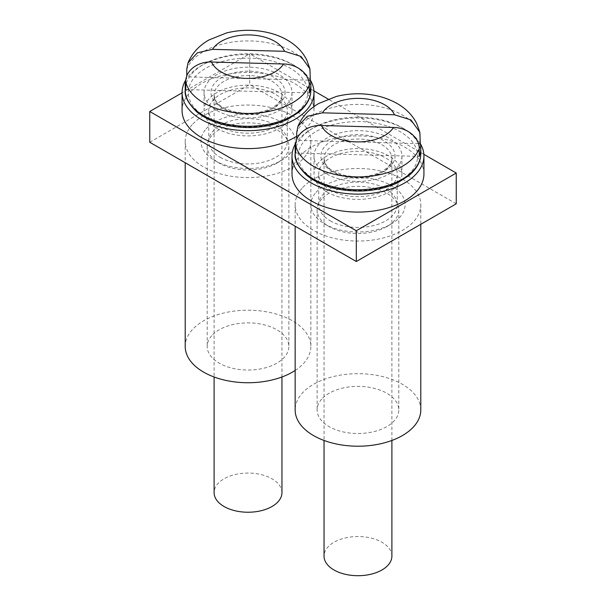<?xml version="1.0" encoding="UTF-8"?>
<svg xmlns="http://www.w3.org/2000/svg" width="606" height="606" viewBox="0 0 606 606"><rect width="100%" height="100%" fill="white"/><g stroke="black" fill="none" stroke-linecap="round" stroke-linejoin="round"><path stroke-width="0.45" stroke-dasharray="3.03 2.27" d="M330.209 220.804A39.261 22.664 0 0 0 372.993 225.72A39.261 22.664 0 0 0 397.233 204.775A39.261 22.664 0 0 0 357.972 182.111A39.261 22.664 0 0 0 318.711 204.775A39.261 22.664 0 0 0 330.209 220.804M220.266 157.333A39.261 22.664 0 0 0 263.057 162.241A39.261 22.664 0 0 0 287.289 141.304A39.261 22.664 0 0 0 248.028 118.632A39.261 22.664 0 0 0 208.767 141.304A39.261 22.664 0 0 0 220.266 157.333M149.75 142.266L249.695 84.56L249.695 53.79L182.073 92.832M456.25 203.813L249.695 84.56M423.859 154.341L328.126 99.066M313.923 90.87L249.695 53.79M330.209 190.026A39.261 22.664 0 0 0 372.993 194.943A39.261 22.664 0 0 0 397.233 173.998A39.261 22.664 0 0 0 357.972 151.333A39.261 22.664 0 0 0 318.711 173.998A39.261 22.664 0 0 0 330.209 190.026M220.266 126.556A39.261 22.664 0 0 0 263.057 131.472A39.261 22.664 0 0 0 287.289 110.527A39.261 22.664 0 0 0 248.028 87.862A39.261 22.664 0 0 0 208.767 110.527A39.261 22.664 0 0 0 220.266 126.556M391.893 556.119A33.921 19.581 0 0 0 357.972 536.537A33.921 19.581 0 0 0 324.043 556.119M418.451 143.652L296.713 140.327A62.819 36.269 0 0 0 295.826 143.039M296.713 140.327L296.713 139.547M295.667 153.007L419.231 156.386M316.059 192.352A47.117 27.202 180 0 1 385.719 182.792A47.117 27.202 180 0 1 391.287 224.008A47.117 27.202 180 0 1 324.657 224.008A47.117 27.202 180 0 1 316.059 192.352M302.091 188.208A62.819 36.269 0 0 0 295.152 204.775A62.819 36.269 0 0 0 357.972 241.044A62.819 36.269 0 0 0 420.791 204.775A62.819 36.269 0 0 0 372.728 169.521A62.819 36.269 0 0 0 302.091 188.208M420.791 409.944A62.819 36.269 0 0 0 372.728 374.69A62.819 36.269 0 0 0 302.091 393.37A62.819 36.269 0 0 0 295.152 409.944M321.65 399.172A40.829 23.573 0 0 0 317.135 409.944A40.829 23.573 0 0 0 357.972 433.517A40.829 23.573 0 0 0 398.801 409.944A40.829 23.573 0 0 0 367.562 387.029A40.829 23.573 0 0 0 321.65 399.172M321.65 199.132A40.829 23.573 0 0 0 317.135 209.903A40.829 23.573 0 0 0 329.096 226.576A40.829 23.573 0 0 0 386.84 226.576A40.829 23.573 0 0 0 398.801 209.903A40.829 23.573 0 0 0 367.562 186.989A40.829 23.573 0 0 0 321.65 199.132M420.269 143.539A65.963 38.08 0 0 0 358.063 117.965A65.963 38.08 0 0 0 295.728 143.44M326.876 173.998A43.973 25.384 0 0 0 374.796 179.505A43.973 25.384 0 0 0 401.945 156.045A43.973 25.384 0 0 0 357.972 130.661A43.973 25.384 0 0 0 313.999 156.045A43.973 25.384 0 0 0 326.876 173.998M423.927 173.998A65.963 38.08 0 0 0 357.972 135.918A65.963 38.08 0 0 0 292.009 173.998M326.876 191.951A43.973 25.384 0 0 0 374.796 197.458A43.973 25.384 0 0 0 401.945 173.998A43.973 25.384 0 0 0 357.972 148.614A43.973 25.384 0 0 0 313.999 173.998A43.973 25.384 0 0 0 326.876 191.951M310.333 80.068A65.963 38.08 0 0 0 248.127 54.495A65.963 38.08 0 0 0 185.792 79.969M216.94 110.527A43.973 25.384 0 0 0 264.86 116.034A43.973 25.384 0 0 0 292.001 92.574A43.973 25.384 0 0 0 248.028 67.19A43.973 25.384 0 0 0 204.055 92.574A43.973 25.384 0 0 0 216.94 110.527M296.713 136.221A65.963 38.08 0 0 0 313.991 110.527A65.963 38.08 0 0 0 248.028 72.447A65.963 38.08 0 0 0 182.073 110.527M216.94 128.48A43.973 25.384 0 0 0 264.86 133.979A43.973 25.384 0 0 0 292.001 110.527A43.973 25.384 0 0 0 248.028 85.143A43.973 25.384 0 0 0 204.055 110.527A43.973 25.384 0 0 0 216.94 128.48M206.123 128.873A47.117 27.202 180 0 1 275.783 119.321A47.117 27.202 180 0 1 281.343 160.537A47.117 27.202 180 0 1 214.713 160.537A47.117 27.202 180 0 1 206.123 128.873M192.147 124.738A62.819 36.269 0 0 0 185.209 141.304A62.819 36.269 0 0 0 248.028 177.573A62.819 36.269 0 0 0 310.848 141.304A62.819 36.269 0 0 0 262.792 106.05A62.819 36.269 0 0 0 192.147 124.738M295.152 370.455A62.819 36.269 0 0 0 310.848 346.465A62.819 36.269 0 0 0 262.792 311.219A62.819 36.269 0 0 0 192.147 329.899A62.819 36.269 0 0 0 185.209 346.465M211.706 335.701A40.829 23.573 0 0 0 207.199 346.465A40.829 23.573 0 0 0 248.028 370.039A40.829 23.573 0 0 0 288.865 346.465A40.829 23.573 0 0 0 257.626 323.551A40.829 23.573 0 0 0 211.706 335.701M211.706 135.661A40.829 23.573 0 0 0 207.199 146.432A40.829 23.573 0 0 0 219.16 163.097A40.829 23.573 0 0 0 276.904 163.097A40.829 23.573 0 0 0 288.865 146.432A40.829 23.573 0 0 0 257.626 123.518A40.829 23.573 0 0 0 211.706 135.661M281.957 492.648A33.921 19.581 0 0 0 248.028 473.066A33.921 19.581 0 0 0 214.107 492.648M308.515 80.181L186.769 76.848A62.819 36.269 0 0 0 185.891 79.568M186.769 76.848L186.769 76.076M185.731 89.529L309.287 92.915M420.269 136.009A62.819 36.269 0 0 0 360.941 104.437A62.819 36.269 0 0 0 296.713 132.631M391.855 159.537A33.921 19.581 0 0 0 391.893 158.613A33.921 19.581 0 0 0 357.972 139.024A33.921 19.581 0 0 0 324.043 158.613A33.921 19.581 0 0 0 357.169 178.194A33.921 19.581 0 0 0 391.855 159.537M394.991 157.06A37.064 21.399 0 0 0 340.981 137.032A37.064 21.399 0 0 0 337.936 174.051A37.064 21.399 0 0 0 394.991 157.06M417.579 157.681A59.676 34.451 0 0 0 330.611 125.427A59.676 34.451 0 0 0 325.717 185.035A59.676 34.451 0 0 0 417.579 157.681M420.791 153.485A62.819 36.269 0 0 0 357.972 117.216A62.819 36.269 0 0 0 295.152 153.485M310.333 72.538A62.819 36.269 0 0 0 251.005 40.958A62.819 36.269 0 0 0 186.769 69.16M281.911 96.066A33.921 19.581 0 0 0 281.957 95.142A33.921 19.581 0 0 0 248.028 75.553A33.921 19.581 0 0 0 214.107 95.142A33.921 19.581 0 0 0 247.225 114.716A33.921 19.581 0 0 0 281.911 96.066M285.055 93.589A37.064 21.399 0 0 0 231.037 73.561A37.064 21.399 0 0 0 228 110.58A37.064 21.399 0 0 0 285.055 93.589M307.643 94.203A59.676 34.451 0 0 0 220.675 61.956A59.676 34.451 0 0 0 215.781 121.564A59.676 34.451 0 0 0 307.643 94.203M310.848 90.014A62.819 36.269 0 0 0 248.028 53.745A62.819 36.269 0 0 0 185.209 90.014M287.289 141.304L287.289 110.527M208.767 141.304L208.767 110.527M397.233 204.775L397.233 173.998M318.711 204.775L318.711 173.998M391.893 440.464L391.862 159.37C392.188 162.082 389.825 165.506 384.765 169.65C373.993 176.535 360.464 178.406 344.185 175.248C333.285 171.589 327.255 168.082 326.111 164.726L325.043 162.885L324.043 158.613L324.043 440.464M295.152 204.775L295.152 226.212M420.791 204.775L420.791 224.288M317.135 209.903L317.135 409.944M398.801 209.903L398.801 409.944M386.84 226.576L391.287 224.008M329.096 226.576L324.657 224.008M313.999 156.045L313.999 173.998M401.945 156.045L401.945 173.998M313.991 106.58L313.991 110.527M204.055 92.574L204.055 110.527M292.001 92.574L292.001 110.527M185.209 141.304L185.209 162.734M310.848 141.304L310.848 346.465M207.199 146.432L207.199 346.465M288.865 146.432L288.865 346.465M276.904 163.097L281.343 160.537M219.16 163.097L214.713 160.537M281.957 376.993L281.919 95.899C282.252 98.604 279.889 102.035 274.829 106.179C264.057 113.064 250.528 114.935 234.249 111.777C223.349 108.118 217.319 104.611 216.168 101.255L215.107 99.414L214.107 95.142L214.107 376.993"/><path stroke-width="0.91" d="M456.25 173.036L356.305 230.742L149.75 111.489L149.75 142.266L356.305 261.512L456.25 203.813L456.25 173.036L423.859 154.341M356.305 230.742L356.305 261.512M328.126 99.066L313.923 90.87M182.073 92.832L149.75 111.489M296.713 139.547L296.713 132.631L297.91 126.449L307.34 116.276L322.475 112.822L394.498 114.792L410.921 119.897L419.852 132.305L420.269 143.705L418.451 143.652M324.043 440.464L324.043 556.119A33.921 19.581 0 0 0 357.169 575.7A33.921 19.581 0 0 0 391.855 557.05A33.921 19.581 0 0 0 391.893 556.119L391.893 440.464M295.826 143.039A62.819 36.269 0 0 0 295.152 148.356A62.819 36.269 0 0 0 295.667 153.007L295.667 145.311A62.819 36.269 0 0 0 354.995 176.884A62.819 36.269 0 0 0 419.231 148.69C419.564 137.509 407.035 127.487 393.461 127.472L321.438 125.495C307.909 124.76 295.319 134.115 295.667 145.311M419.231 148.69L419.231 156.386A62.819 36.269 0 0 0 420.715 150.068A62.819 36.269 0 0 0 420.791 148.356A62.819 36.269 0 0 0 420.269 143.705M295.152 226.212L295.152 409.944A62.819 36.269 0 0 0 357.972 446.205A62.819 36.269 0 0 0 420.791 409.944L420.791 224.288M295.728 143.44A65.963 38.08 0 0 0 292.009 156.045A65.963 38.08 0 0 0 311.325 182.974A65.963 38.08 0 0 0 383.212 191.231A65.963 38.08 0 0 0 423.927 156.045A65.963 38.08 0 0 0 420.269 143.539M292.009 156.045L292.009 173.998A65.963 38.08 0 0 0 311.325 200.927A65.963 38.08 0 0 0 383.212 209.184A65.963 38.08 0 0 0 423.927 173.998L423.927 156.045M185.792 79.969A65.963 38.08 0 0 0 182.073 92.574A65.963 38.08 0 0 0 201.389 119.503A65.963 38.08 0 0 0 273.276 127.76A65.963 38.08 0 0 0 313.991 92.574A65.963 38.08 0 0 0 310.333 80.068M182.073 92.574L182.073 110.527A65.963 38.08 0 0 0 201.389 137.456A65.963 38.08 0 0 0 296.713 136.221M185.209 162.734L185.209 346.465A62.819 36.269 0 0 0 225.826 380.394A62.819 36.269 0 0 0 295.152 370.455M186.769 76.076L186.769 69.16L187.974 62.979L197.397 52.798L212.539 49.344L284.562 51.313L300.985 56.426L309.916 68.834L310.333 80.234L308.515 80.181M214.107 376.993L214.107 492.648A33.921 19.581 0 0 0 247.225 512.229A33.921 19.581 0 0 0 281.911 493.572A33.921 19.581 0 0 0 281.957 492.648L281.957 376.993M185.891 79.568A62.819 36.269 0 0 0 185.209 84.885A62.819 36.269 0 0 0 185.731 89.529L185.731 81.84A62.819 36.269 0 0 0 245.059 113.413A62.819 36.269 0 0 0 309.287 85.219C309.628 74.038 297.099 64.016 283.525 63.994L211.502 62.024C197.965 61.289 185.383 70.637 185.731 81.84M309.287 85.219L309.287 92.915A62.819 36.269 0 0 0 310.78 86.597A62.819 36.269 0 0 0 310.848 84.885A62.819 36.269 0 0 0 310.333 80.234M394.498 114.792A37.693 21.763 0 0 0 359.752 98.407A37.693 21.763 0 0 0 322.475 112.822M420.715 155.197A62.819 36.269 0 0 0 420.791 153.485L420.708 155.371C420.428 159.696 418.723 167.014 409.088 175.467L398.324 182.398C387.476 187.708 374.932 190.595 360.691 191.041C337.913 191.163 319.915 185.936 306.704 175.346C298.069 166.771 294.221 159.476 295.152 153.485A62.819 36.269 0 0 0 356.479 189.739A62.819 36.269 0 0 0 420.715 155.197M321.438 125.495A37.693 21.763 0 0 0 356.184 141.88A37.693 21.763 0 0 0 393.461 127.472M284.562 51.313A37.693 21.763 0 0 0 249.816 34.936A37.693 21.763 0 0 0 212.539 49.344M310.78 91.726A62.819 36.269 0 0 0 310.848 90.014L310.772 91.9C310.492 96.225 308.787 103.535 299.152 111.996L288.388 118.92C277.54 124.238 264.996 127.124 250.755 127.571C227.97 127.692 209.979 122.457 196.761 111.875C188.133 103.293 184.285 96.006 185.209 90.014A62.819 36.269 0 0 0 246.544 126.268A62.819 36.269 0 0 0 310.78 91.726M211.502 62.024A37.693 21.763 0 0 0 246.248 78.409A37.693 21.763 0 0 0 283.525 63.994M419.852 132.305L416.761 123.601C410.156 110.587 397.915 101.581 380.023 96.566C365.486 92.877 350.919 92.839 336.345 96.452L318.923 103.414C309.015 109.042 302.015 116.716 297.91 126.449M420.791 153.485L420.791 148.356M295.152 153.485L295.152 148.356M313.991 92.574L313.991 106.58M309.916 68.834L306.825 60.123C303.591 53.699 298.94 48.23 292.865 43.73C286.259 38.875 278.669 35.33 270.087 33.095C255.543 29.406 240.983 29.368 226.409 32.982L208.987 39.943C199.079 45.564 192.072 53.245 187.966 62.979M310.848 90.014L310.848 84.885M185.209 90.014L185.209 84.885"/></g></svg>
